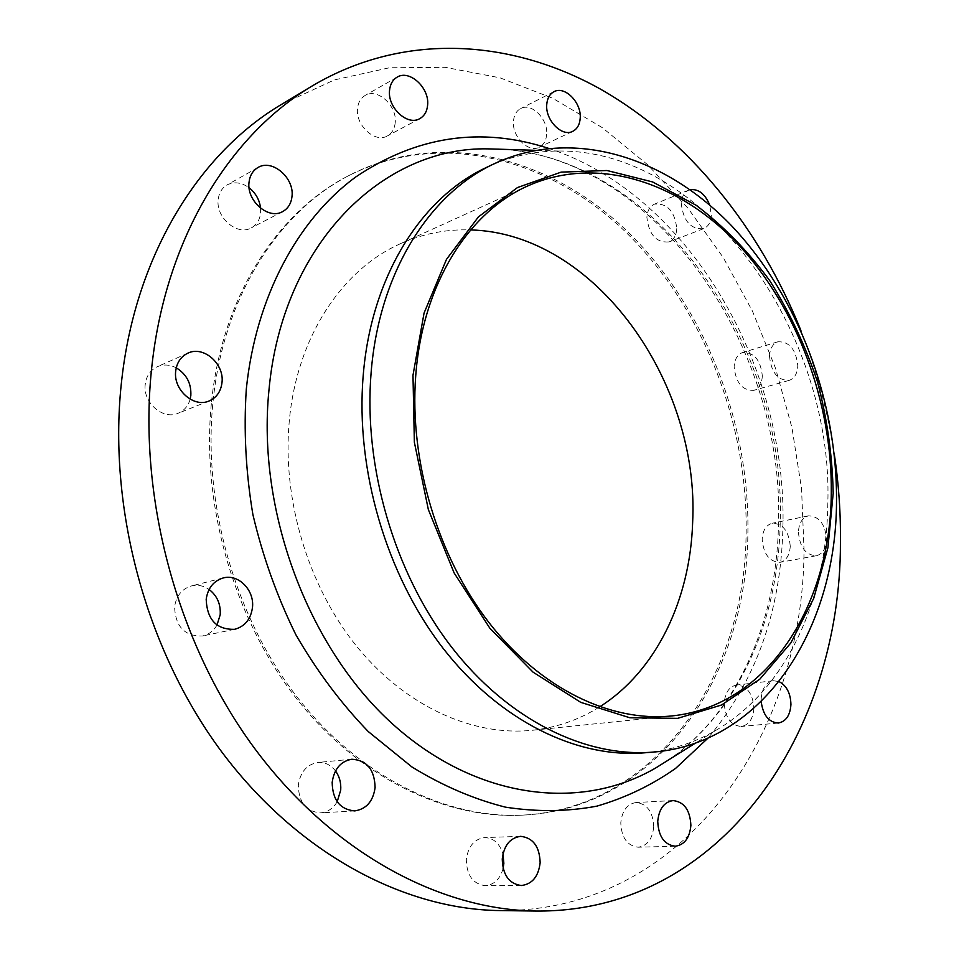 <?xml version="1.0" encoding="UTF-8"?>
<svg xmlns="http://www.w3.org/2000/svg" width="959" height="959" viewBox="0 0 959 959"><rect width="100%" height="100%" fill="white"/><g stroke="black" fill="none" stroke-linecap="round" stroke-linejoin="round"><path stroke-width="0.72" stroke-dasharray="4.79 3.6" d="M676.802 228.578C676.371 235.387 673.769 239.846 669.022 241.932C656.316 242.903 648.931 234.703 646.881 217.321C647.349 210.644 649.866 206.257 654.458 204.147C667.26 203.008 674.704 211.148 676.802 228.578M690.096 189.678L688.802 190.11C684.211 192.22 681.693 196.679 681.262 203.476C683.395 221.193 690.852 229.597 703.606 228.686C708.353 226.6 710.943 222.08 711.35 215.14L709.756 205.094M546.666 134.344C546.162 140.637 543.681 144.941 539.21 147.266C528.529 153.2 511.902 136.562 513.461 121.242C513.976 115.128 516.374 110.896 520.665 108.559C531.454 102.325 548.152 119.048 546.666 134.344M395.216 122.656C394.593 128.878 391.979 133.313 387.388 135.938C375.233 143.454 355.345 125.377 357.527 108.487C358.163 102.469 360.668 98.154 365.019 95.516C377.307 87.581 397.326 105.778 395.216 122.656M260.596 208.235L260.596 213.09C259.769 219.971 256.652 224.897 251.258 227.894C237.352 236.19 215.499 217.525 218.22 199.34C219.06 192.747 221.997 187.952 227.043 184.955C234.128 181.419 241.476 182.354 249.088 187.736M190.158 399.196C188.204 405.993 184.164 410.692 178.05 413.293C162.802 420.246 142.459 402.3 145.277 384.032C146.463 375.772 150.479 369.982 157.336 366.698C163.51 364.144 169.803 364.516 176.252 367.824M216.986 625.076C213.581 630.914 208.75 634.546 202.517 635.973C184.715 636.44 175.401 626.706 174.586 606.771C176.276 595.803 181.898 588.85 191.44 585.925C197.674 584.499 203.56 585.673 209.098 589.461M337.196 801.724C333.133 808.533 327.57 812.249 320.522 812.872C306.053 811.602 298.657 802.323 298.321 785.073C300.311 771.983 306.82 764.455 317.837 762.477C324.861 762.021 330.747 764.838 335.506 770.928M503.115 868.446C500.071 879.187 494.053 884.917 485.062 885.648C472.967 883.958 466.709 875.327 466.314 859.744C468.076 846.425 474.178 839.041 484.631 837.591C493.573 837.962 499.675 843.417 502.96 853.978M653.726 826.718C652.492 839.053 647.277 845.886 638.083 847.205C627.21 845.778 621.444 837.663 620.785 822.858C622.055 810.739 627.162 803.954 636.093 802.527C647.121 803.75 652.995 811.817 653.726 826.718M753.906 708.269C753.091 718.89 748.895 724.956 741.331 726.478C730.902 725.519 725.208 717.716 724.225 703.079C725.088 692.614 729.188 686.596 736.56 685.026C747.097 685.817 752.875 693.561 753.906 708.269M779.092 681.609L773.434 680.722C766.049 682.317 761.949 688.454 761.146 699.123L761.182 701.604M762.321 375.952C761.878 383.684 758.977 388.491 753.642 390.373C742.29 390.589 735.793 382.725 734.138 366.806C734.618 359.205 737.447 354.446 742.638 352.528C754.062 352.169 760.631 359.973 762.321 375.952M769.502 356.268C771.24 372.512 777.785 380.543 789.161 380.387C794.508 378.493 797.385 373.602 797.792 365.739C796.018 349.46 789.401 341.476 777.941 341.776C772.762 343.706 769.945 348.537 769.502 356.268M790.252 546.258C789.689 555.273 786.272 560.631 780.003 562.334C769.406 561.926 763.46 554.206 762.165 539.198C762.753 530.315 766.109 525.005 772.211 523.254C782.892 523.518 788.897 531.19 790.252 546.258M798.415 532.065C799.794 547.373 805.788 555.261 816.409 555.717C822.69 553.99 826.083 548.548 826.598 539.366C825.172 523.998 819.106 516.17 808.401 515.858C802.299 517.62 798.967 523.027 798.415 532.065M486.141 167.597C509.421 156.641 533.612 151.114 558.689 151.019C706.1 149.592 833.467 332.929 827.821 503.763C826.694 599.807 786.164 689.845 715.522 730.554C693.813 743.129 670.137 750.549 644.508 752.815M800.909 330.495C816.6 370.222 827.689 411.207 834.174 453.427M281.574 104.375L334.331 79.933L389.426 67.765L445.156 67.322L500.011 77.823L552.708 98.262L602.168 127.571L647.517 164.636L688.059 208.307L723.206 257.515L752.491 311.184L775.531 368.268L791.966 427.75L801.544 488.575L804.026 549.723C803.618 733.623 684.726 912.165 499.735 910.571M213.078 401.09C223.759 295.648 279.129 210.992 350.071 174.934C442.531 127.931 551.821 157.636 628.696 232.653C705.632 308.438 750.358 424.19 747.852 535.59C746.03 677.21 656.951 808.761 523.302 815.102C446.235 818.914 359.697 777.198 297.158 697.121C234.895 616.949 202.409 502.768 213.078 401.09M211.543 401.689C222.236 296.367 277.595 211.795 348.501 175.761C440.924 128.77 550.166 158.403 627.018 233.325C703.918 309.014 748.619 424.645 746.078 535.949C744.232 677.438 655.129 808.845 521.528 815.186C444.497 818.998 358.019 777.329 295.528 697.361C233.313 617.284 200.863 503.259 211.543 401.689M599.687 706.819C579.188 719.789 556.664 727.617 532.101 730.302C472.751 736.428 405.573 706.435 356.736 646.402C308.091 586.273 281.97 499.375 289.27 421.217C296.763 337.136 342.027 269.479 400.43 243.718C422.991 233.66 446.391 229.057 470.641 229.932M667.596 760.535C738.358 712.849 778.324 620.785 780.194 523.806C786.824 347.47 659.372 159.002 502.18 149.292M548.38 148.285C688.322 193.802 787.83 366.23 782.892 528.049C780.878 611.051 755.908 681.07 707.994 738.118M703.606 228.686L669.022 241.932M572.751 131.323L539.21 147.266M419.778 118.628L387.388 135.938M282.581 211.627L251.258 227.894M209.062 400.994L178.05 413.293M234.595 629.32L202.517 635.973M354.746 810.906L320.522 812.872M521.276 885.529L485.062 885.648M675.256 846.234L638.083 847.205M778.408 723.026L741.331 726.478M789.161 380.387L753.642 390.373M816.409 555.717L780.003 562.334M667.62 760.523C736.404 714.227 776.586 622.691 778.444 525.544C785.637 348.189 656.076 158.307 502.216 149.292M558.689 151.019L535.05 150.299M350.071 174.934L348.501 175.761M671.612 715.953L532.101 730.302M528.145 185.77L400.43 243.718M523.302 815.102L521.528 815.186M715.522 730.554L695.467 743.105M808.401 515.858L772.211 523.254M777.941 341.776L742.638 352.528M773.434 680.722L736.56 685.026M673.05 800.573L636.093 802.527M520.641 836.332L484.631 837.591M351.845 759.228L317.837 762.477M223.207 577.965L191.44 585.925M187.916 353.14L157.336 366.698M257.935 167.549L227.043 184.955M397.05 77.2L365.019 95.516M553.942 91.728L520.665 108.559M688.802 190.11L654.458 204.147"/><path stroke-width="1.44" d="M546.738 104.603C545.239 120.211 562.046 137.293 572.751 131.323C577.246 128.986 579.727 124.61 580.207 118.209C581.634 102.625 564.779 85.459 553.942 91.728C549.639 94.078 547.241 98.369 546.738 104.603M389.546 90.374C387.4 107.612 407.539 126.216 419.778 118.628C424.405 115.979 427.019 111.484 427.618 105.142C429.68 87.916 409.421 69.192 397.05 77.2C392.663 79.849 390.169 84.236 389.546 90.374M249.04 182.198C246.343 200.791 268.544 220.031 282.581 211.627C288.024 208.606 291.164 203.584 291.98 196.559C294.593 177.942 272.14 158.571 257.935 167.549C252.828 170.582 249.867 175.461 249.04 182.198M176.252 367.824C186.549 374.19 191.416 383.408 190.841 395.492L190.158 399.196M175.737 370.845C172.932 389.558 193.634 408.043 209.062 400.994C216.494 397.709 220.798 391.656 221.961 382.821C224.682 364 203.572 345.372 187.916 353.14C180.975 356.484 176.912 362.382 175.737 370.845M209.098 589.461C217.142 595.707 220.846 604.134 220.198 614.767L216.986 625.076M206.185 599.291C207.084 619.742 216.554 629.751 234.595 629.32C244.833 626.515 250.778 619.274 252.457 607.622C254.662 590.264 238.383 573.59 223.207 577.965C213.545 580.938 207.863 588.047 206.185 599.291M335.506 770.928C339.462 776.442 341.2 782.82 340.721 790.048L337.196 801.724M332.174 782.376C332.569 800.07 340.097 809.576 354.746 810.906C366.374 809.096 373.159 801.304 375.101 787.519C374.573 769.586 366.817 760.151 351.845 759.228C340.697 761.242 334.14 768.962 332.174 782.376M502.96 853.978L503.859 863.328L503.115 868.446M502.252 859C502.72 874.956 509.061 883.802 521.276 885.529C532.185 884.21 538.478 876.586 540.145 862.68C539.593 846.569 533.096 837.782 520.641 836.332C510.104 837.806 503.978 845.359 502.252 859M657.742 821.348C658.473 836.476 664.311 844.771 675.256 846.234C684.498 844.891 689.713 837.914 690.888 825.315C690.084 810.079 684.139 801.832 673.05 800.573C664.072 802.024 658.965 808.94 657.742 821.348M761.182 701.604C763.064 715.258 768.806 722.403 778.408 723.026C785.996 721.492 790.18 715.318 790.935 704.481C790.6 693.333 786.644 685.697 779.092 681.609M412.981 375.293L424.058 313.09L446.486 259.35L478.409 216.902L517.476 187.556L561.171 172.117L606.987 170.51L652.623 181.946L696.03 205.19C723.35 225.904 747.888 251.006 769.633 280.484C789.425 311.879 805.38 345.66 817.476 381.814C827.173 418.735 832.412 455.909 833.191 493.358L827.917 547.769L813.723 598.368L790.839 642.938L759.804 679.2L721.6 704.985L677.629 718.351L629.871 717.764L580.734 702.348L533.06 672.151L489.881 628.265L454.146 572.979L428.361 509.601L414.36 442.231L412.981 375.293M371.097 372.847C378.937 272.919 429.224 193.934 494.125 163.785C573.026 126.924 665.87 156.82 732.077 226.3C798.284 296.439 837.555 401.593 836.512 501.953C836.212 628.241 763.903 743.273 653.319 752.096C585.745 757.718 508.282 720.341 451.245 646.666C394.437 572.907 363.341 466.961 371.097 372.847M653.319 752.096L644.508 752.815C577.006 758.437 499.735 721.276 442.89 648.044C386.285 574.717 355.357 469.395 363.185 375.772C371.085 276.384 421.325 197.722 486.141 167.597L494.125 163.785M834.174 453.427C838.717 483.264 840.791 513.101 840.42 542.938C840.899 730.219 722.774 912.536 536.189 911.05C439.342 909.899 331.239 852.395 253.596 747.037C176.276 641.619 137.161 494.209 152.037 364.708C166.327 236.585 230.735 134.044 312.814 85.591C403.967 31.815 510.811 39.259 599.783 88.731C688.85 139.259 759.936 228.158 800.909 330.495M536.189 911.05L499.735 910.571C403.727 909.42 297.11 853.294 220.87 750.717C144.965 648.056 106.893 504.59 121.937 378.158C136.394 253.092 200.203 152.445 281.574 104.375L312.814 85.591M470.641 229.932C594.976 233.133 700.01 382.126 692.638 522.523C690.228 599.303 656.483 671.024 599.687 706.819M831.285 492.818C830.842 605.369 767.548 706.495 671.612 715.953C610.871 722.235 540.948 689.113 489.282 622.978C437.819 556.759 409.253 461.195 415.703 376.06C422.272 284.451 468.352 212.047 528.145 185.77C597.865 154.831 679.811 182.15 738.598 244.881C797.349 308.163 832.316 402.828 831.285 492.818M249.088 187.736C255.741 193.071 259.577 199.904 260.596 208.235M709.756 205.094C705.069 193.886 698.524 188.755 690.096 189.678M502.18 149.292L488.335 148.873C383.78 146.331 282.15 242.915 268.916 390.601C256.868 511.207 308.271 647.876 392.495 723.913C476.887 800.178 581.262 811.518 655.848 767.883L667.596 760.535M707.994 738.118L675.615 768.387C651.533 785.301 625.292 797.888 596.87 806.147C567.464 811.674 537.016 812.009 505.513 807.166C473.806 799.195 442.602 785.793 411.902 766.948L368.268 731.561C340.996 703.319 316.854 671.036 295.851 634.714C277.091 596.582 262.778 556.52 252.888 514.527C245.792 472.14 243.598 430.327 246.307 389.114C255.837 296.643 297.961 219.491 355.477 177.151C416.47 136.058 480.771 126.432 548.38 148.285M695.467 743.105L667.62 760.523M535.05 150.299L502.216 149.292"/></g></svg>
